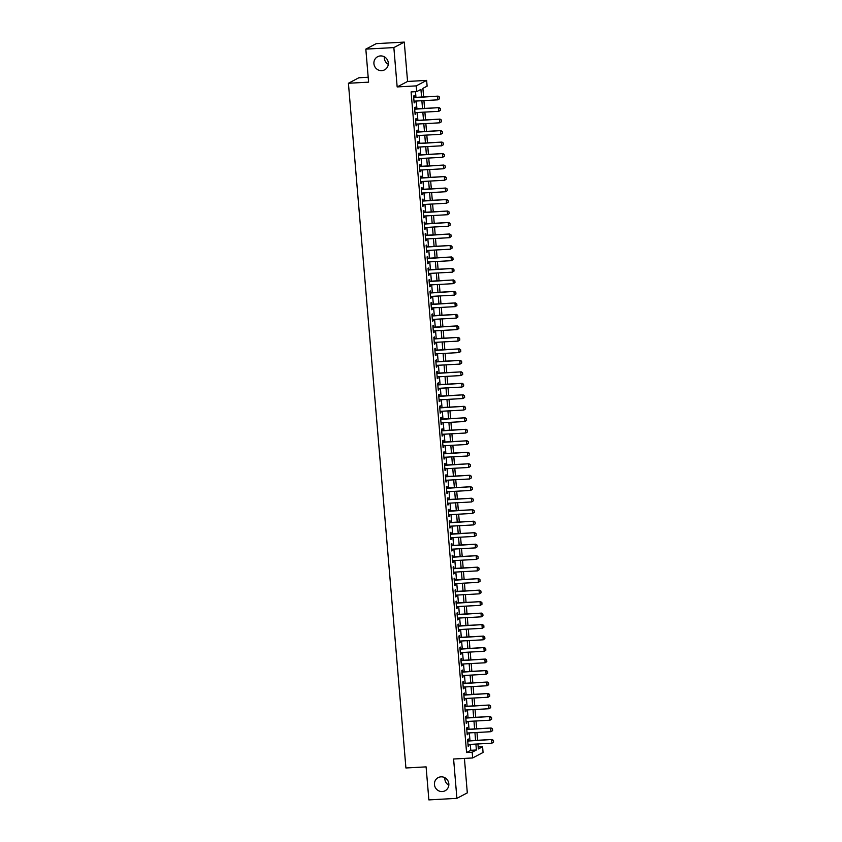 <?xml version="1.0" encoding="UTF-8"?>
<svg xmlns="http://www.w3.org/2000/svg" width="842" height="842" viewBox="0 0 842 842"><rect width="100%" height="100%" fill="white"/><g stroke="black" fill="none" stroke-linecap="round" stroke-linejoin="round"><path stroke-width="1.26" d="M441.019 776.84A7.42 7.136 62.2 0 1 445.092 790.764A7.42 7.136 62.2 0 1 434.735 786.091A7.42 7.136 62.2 0 1 441.019 776.84M380.479 55.93A7.42 7.136 62.2 0 1 384.562 69.854A7.42 7.136 62.2 0 1 374.206 65.192A7.42 7.136 62.2 0 1 380.479 55.93M448.797 785.176A7.42 7.136 62.2 0 1 444.871 777.724M388.267 64.276A7.42 7.136 62.2 0 1 384.331 56.824M478.193 746.98L482.582 746.738L483.066 752.474L472.657 757.958L472.183 752.211L476.393 749.99L475.898 744.075M368.186 77.264L358.818 77.78L348.42 83.263L405.918 767.978L426.094 766.873L428.873 799.9L456.901 798.353L467.31 792.88L464.416 758.41M348.42 83.263L368.596 82.158L365.828 49.12L376.227 43.647L404.265 42.1L393.856 47.584L397.161 86.926L416.222 85.884L426.631 80.4L427.115 86.147L422.894 88.368L423.61 96.925M397.161 86.926L407.57 81.453L404.265 42.1M407.57 81.453L426.631 80.4M365.828 49.12L393.856 47.584M468.447 740.792L468.299 739.013L467.594 739.392L468.173 746.286L468.878 745.907L468.762 744.475M467.489 729.298L467.331 727.53L466.636 727.898L467.215 734.792L467.91 734.424L467.794 732.982M466.521 717.805L466.373 716.037L465.668 716.416L466.247 723.299L466.952 722.931L466.826 721.489M465.552 706.322L465.405 704.554L464.7 704.922L465.279 711.816L465.984 711.448L465.868 710.006M464.595 694.829L464.447 693.061L463.742 693.429L464.321 700.323L465.016 699.955L464.9 698.513M463.626 683.346L463.479 681.578L462.774 681.946L463.353 688.84L464.058 688.472L463.931 687.03M462.658 671.853L462.511 670.085L461.805 670.453L462.384 677.347L463.089 676.979L462.974 675.537M461.7 660.37L461.553 658.602L460.848 658.97L461.427 665.864L462.132 665.496L462.005 664.054M460.732 648.877L460.585 647.109L459.879 647.477L460.458 654.371L461.163 654.002L461.037 652.561M459.764 637.394L459.616 635.615L458.911 635.994L459.49 642.888L460.195 642.509L460.079 641.078M458.806 625.901L458.658 624.133L457.953 624.501L458.532 631.395L459.237 631.026L459.111 629.584M457.837 614.418L457.69 612.639L456.985 613.018L457.564 619.912L458.269 619.533L458.143 618.102M456.869 602.925L456.722 601.156L456.017 601.525L456.596 608.419L457.301 608.05L457.185 606.608M455.911 591.431L455.764 589.663L455.059 590.032L455.638 596.925L456.343 596.557L456.217 595.115M454.943 579.949L454.796 578.18L454.091 578.549L454.669 585.443L455.375 585.074L455.248 583.632M453.975 568.455L453.827 566.687L453.122 567.055L453.701 573.949L454.406 573.581L454.291 572.139M453.017 556.972L452.87 555.204L452.165 555.573L452.743 562.467L453.449 562.098L453.322 560.656M452.049 545.479L451.901 543.711L451.196 544.079L451.775 550.973L452.48 550.605L452.354 549.163M451.08 533.996L450.933 532.228L450.228 532.597L450.807 539.49L451.512 539.112L451.396 537.68M450.123 522.503L449.975 520.735L449.27 521.103L449.849 527.997L450.554 527.629L450.428 526.187M449.154 511.02L449.007 509.242L448.302 509.62L448.881 516.514L449.586 516.135L449.46 514.704M448.186 499.527L448.039 497.759L447.344 498.127L447.912 505.021L448.618 504.653L448.502 503.211M447.228 488.034L447.081 486.266L446.376 486.644L446.955 493.528L447.66 493.159L447.534 491.728M446.26 476.551L446.113 474.783L445.407 475.151L445.986 482.045L446.692 481.677L446.565 480.235M445.292 465.058L445.144 463.289L444.45 463.658L445.029 470.552L445.723 470.183L445.607 468.741M444.334 453.575L444.187 451.807L443.481 452.175L444.06 459.069L444.765 458.701L444.639 457.259M443.366 442.082L443.218 440.313L442.513 440.682L443.092 447.576L443.797 447.207L443.671 445.765M442.397 430.599L442.25 428.831L441.555 429.199L442.134 436.093L442.829 435.724L442.713 434.283M441.44 419.106L441.292 417.337L440.587 417.706L441.166 424.6L441.871 424.231L441.745 422.789M440.471 407.623L440.324 405.855L439.619 406.223L440.198 413.117L440.903 412.738L440.787 411.306M439.503 396.129L439.356 394.361L438.661 394.73L439.24 401.623L439.934 401.255L439.819 399.813M438.545 384.647L438.398 382.868L437.693 383.247L438.272 390.141L438.977 389.762L438.85 388.33M437.577 373.153L437.43 371.385L436.724 371.754L437.303 378.647L438.008 378.279L437.893 376.837M436.609 361.66L436.461 359.892L435.767 360.271L436.345 367.154L437.04 366.786L436.924 365.354M435.651 350.177L435.503 348.409L434.798 348.777L435.377 355.671L436.082 355.303L435.956 353.861M434.683 338.684L434.535 336.916L433.83 337.284L434.409 344.178L435.114 343.81L434.998 342.368M433.725 327.201L433.567 325.433L432.872 325.801L433.451 332.695L434.146 332.327L434.03 330.885M432.756 315.708L432.609 313.94L431.904 314.308L432.483 321.202L433.188 320.834L433.062 319.392M431.788 304.225L431.641 302.457L430.936 302.825L431.514 309.719L432.22 309.351L432.104 307.909M430.83 292.732L430.672 290.964L429.978 291.332L430.557 298.226L431.251 297.858L431.136 296.416M429.862 281.249L429.715 279.481L429.01 279.849L429.588 286.743L430.294 286.364L430.167 284.933M428.894 269.756L428.746 267.988L428.041 268.356L428.62 275.25L429.325 274.881L429.209 273.44M427.936 258.273L427.778 256.494L427.083 256.873L427.662 263.767L428.357 263.388L428.241 261.957M426.968 246.78L426.82 245.011L426.115 245.38L426.694 252.274L427.399 251.905L427.273 250.463M425.999 235.286L425.852 233.518L425.147 233.887L425.726 240.78L426.431 240.412L426.315 238.97M425.042 223.804L424.884 222.035L424.189 222.404L424.768 229.298L425.463 228.929L425.347 227.487M424.073 212.31L423.926 210.542L423.221 210.91L423.8 217.804L424.505 217.436L424.379 215.994M423.105 200.828L422.958 199.059L422.252 199.428L422.831 206.322L423.537 205.953L423.421 204.511M422.147 189.334L421.989 187.566L421.295 187.934L421.874 194.828L422.568 194.46L422.452 193.018M421.179 177.851L421.032 176.083L420.326 176.452L420.905 183.345L421.61 182.967L421.484 181.535M420.211 166.358L420.063 164.59L419.358 164.958L419.937 171.852L420.642 171.484L420.526 170.042M419.253 154.875L419.095 153.097L418.4 153.476L418.979 160.369L419.674 159.991L419.558 158.559M418.285 143.382L418.137 141.614L417.432 141.982L418.011 148.876L418.716 148.508L418.59 147.066M417.316 131.899L417.169 130.121L416.464 130.499L417.043 137.383L417.748 137.014L417.632 135.583M416.358 120.406L416.211 118.638L415.506 119.006L416.085 125.9L416.79 125.532L416.664 124.09M415.39 108.913L415.243 107.144L414.538 107.513L415.117 114.407L415.822 114.038L415.695 112.596M421.568 97.041L420.926 89.399L416.706 91.62L411.096 91.936L466.573 752.527L470.794 750.306L470.289 744.391M469.983 740.707L469.331 732.898M469.015 729.214L468.363 721.405M468.057 717.721L467.394 709.922M467.089 706.238L466.436 698.428M466.121 694.745L465.468 686.946M465.163 683.262L464.5 675.452M464.195 671.769L463.542 663.97M463.226 660.286L462.574 652.476M462.269 648.793L461.605 640.994M461.3 637.31L460.648 629.5M460.332 625.817L459.679 618.017M459.374 614.323L458.722 606.524M458.406 602.84L457.753 595.031M457.438 591.347L456.785 583.548M456.48 579.864L455.827 572.055M455.511 568.371L454.859 560.572M454.543 556.888L453.891 549.079M453.585 545.395L452.933 537.596M452.617 533.912L451.965 526.103M451.649 522.419L450.996 514.62M450.691 510.936L450.038 503.127M449.723 499.443L449.07 491.644M448.765 487.95L448.102 480.15M447.797 476.467L447.144 468.657M446.828 464.973L446.176 457.174M445.871 453.491L445.207 445.681M444.902 441.997L444.25 434.198M443.934 430.515L443.281 422.705M442.976 419.021L442.313 411.222M442.008 407.539L441.355 399.729M441.04 396.045L440.387 388.246M440.082 384.562L439.419 376.753M439.114 373.069L438.461 365.26M438.145 361.576L437.493 353.777M437.187 350.093L436.524 342.284M436.219 338.6L435.567 330.801M435.251 327.117L434.598 319.307M434.293 315.624L433.63 307.825M433.325 304.141L432.672 296.331M432.356 292.648L431.704 284.849M431.399 281.165L430.736 273.355M430.43 269.672L429.778 261.873M429.462 258.189L428.81 250.379M428.504 246.695L427.841 238.886M427.536 235.202L426.883 227.403M426.568 223.719L425.915 215.91M425.61 212.226L424.947 204.427M424.642 200.743L423.989 192.934M423.673 189.25L423.021 181.451M422.716 177.767L422.053 169.958M421.747 166.274L421.095 158.475M420.779 154.791L420.126 146.982M419.821 143.298L419.158 135.499M418.853 131.805L418.2 124.006M417.885 120.322L417.232 112.512M416.927 108.829L416.264 101.029M415.959 97.346L415.485 91.694M414.422 97.43L414.275 95.662L413.569 96.03L414.148 102.924L414.853 102.556L414.738 101.114M472.657 757.958L453.596 759.01L456.901 798.353M466.573 752.527L472.183 752.211M416.706 91.62L416.222 85.884M477.94 743.97L478.361 748.959L482.582 746.738M423.926 100.608L424.578 108.407M424.884 112.091L425.536 119.901M425.852 123.585L426.505 131.384M426.81 135.078L427.473 142.877M427.778 146.561L428.431 154.37M428.746 158.054L429.399 165.853M429.704 169.537L430.367 177.346M430.672 181.03L431.325 188.829M431.641 192.513L432.293 200.322M432.599 204.006L433.262 211.805M433.567 215.489L434.219 223.298M434.535 226.982L435.188 234.781M435.493 238.465L436.156 246.274M436.461 249.958L437.114 257.768M437.43 261.452L438.082 269.251M438.387 272.934L439.05 280.744M439.356 284.428L440.008 292.227M440.324 295.91L440.976 303.72M441.282 307.404L441.945 315.203M442.25 318.886L442.903 326.696M443.218 330.38L443.871 338.179M444.176 341.863L444.839 349.672M445.144 353.356L445.797 361.155M446.113 364.839L446.765 372.648M447.07 376.332L447.733 384.141M448.039 387.825L448.691 395.624M449.007 399.308L449.66 407.118M449.965 410.801L450.628 418.6M450.933 422.284L451.586 430.094M451.901 433.777L452.554 441.576M452.859 445.26L453.522 453.07M453.827 456.753L454.48 464.552M454.796 468.236L455.448 476.046M455.754 479.73L456.417 487.529M456.722 491.223L457.374 499.022M457.69 502.706L458.343 510.515M458.648 514.199L459.311 521.998M459.616 525.682L460.269 533.491M460.585 537.175L461.237 544.974M461.542 548.658L462.205 556.467M462.511 560.151L463.163 567.95M463.479 571.634L464.131 579.443M464.437 583.127L465.089 590.926M465.405 594.61L466.058 602.419M466.373 606.103L467.026 613.902M467.331 617.596L467.984 625.396M468.299 629.079L468.952 636.889M469.268 640.573L469.92 648.372M470.225 652.055L470.878 659.865M471.194 663.549L471.846 671.348M472.162 675.031L472.815 682.841M473.12 686.525L473.772 694.324M474.088 698.007L474.741 705.817M475.046 709.501L475.709 717.3M476.014 720.984L476.667 728.793M476.982 732.477L477.635 740.286M475.593 740.392L474.93 732.593M474.625 728.909L473.972 721.099M473.657 717.416L473.004 709.617M472.699 705.933L472.036 698.123M471.731 694.439L471.078 686.64M470.762 682.946L470.11 675.147M469.804 671.463L469.141 663.654M468.836 659.97L468.184 652.171M467.868 648.487L467.215 640.678M466.91 636.994L466.257 629.195M465.942 625.511L465.289 617.702M464.973 614.018L464.321 606.219M464.016 602.535L463.363 594.726M463.047 591.042L462.395 583.243M462.079 579.559L461.427 571.75M461.121 568.066L460.469 560.256M460.153 556.573L459.5 548.774M459.185 545.09L458.532 537.28M458.227 533.596L457.574 525.797M457.259 522.114L456.606 514.304M456.301 510.62L455.638 502.821M455.333 499.138L454.68 491.328M454.364 487.644L453.712 479.845M453.406 476.162L452.743 468.352M452.438 464.668L451.786 456.869M451.47 453.185L450.817 445.376M450.512 441.692L449.849 433.883M449.544 430.199L448.891 422.4M448.575 418.716L447.923 410.907M447.618 407.223L446.955 399.424M446.649 395.74L445.997 387.93M445.681 384.247L445.029 376.448M444.723 372.764L444.06 364.954M443.755 361.271L443.103 353.472M442.787 349.788L442.134 341.978M441.829 338.295L441.166 330.496M440.861 326.801L440.208 319.002M439.892 315.318L439.24 307.509M438.935 303.825L438.272 296.026M437.966 292.342L437.314 284.533M436.998 280.849L436.345 273.05M436.04 269.366L435.377 261.557M435.072 257.873L434.419 250.074M434.104 246.39L433.451 238.581M433.146 234.897L432.483 227.098M432.178 223.414L431.525 215.605M431.209 211.921L430.557 204.122M430.251 200.428L429.588 192.629M429.283 188.945L428.631 181.135M428.315 177.451L427.662 169.652M427.357 165.969L426.694 158.159M426.389 154.475L425.736 146.676M425.421 142.993L424.768 135.183M424.463 131.499L423.8 123.7M423.494 120.017L422.842 112.207M422.526 108.523L421.874 100.724M470.794 750.306L476.393 749.99M414.127 102.587L414.853 102.556M415.085 114.08L415.822 114.038M416.053 125.574L416.79 125.532M417.022 137.057L417.748 137.014M417.979 148.55L418.716 148.508M418.948 160.033L419.674 159.991M419.916 171.526L420.642 171.484M420.874 183.009L421.61 182.967M421.842 194.502L422.568 194.46M422.81 205.985L423.537 205.953M423.768 217.478L424.505 217.436M424.736 228.971L425.463 228.929M425.705 240.454L426.431 240.412M426.662 251.947L427.399 251.905M427.631 263.43L428.357 263.388M428.599 274.924L429.325 274.881M429.557 286.406L430.294 286.364M430.525 297.9L431.251 297.858M431.493 309.382L432.22 309.351M432.451 320.876L433.188 320.834M433.42 332.358L434.146 332.327M434.388 343.852L435.114 343.81M435.346 355.345L436.082 355.303M436.314 366.828L437.04 366.786M437.282 378.321L438.008 378.279M438.24 389.804L438.977 389.762M439.208 401.297L439.934 401.255M440.177 412.78L440.903 412.738M441.134 424.273L441.871 424.231M442.103 435.756L442.829 435.724M443.071 447.249L443.797 447.207M444.029 458.732L444.765 458.701M444.997 470.225L445.723 470.183M445.965 481.719L446.692 481.677M446.923 493.202L447.66 493.159M447.891 504.695L448.618 504.653M448.86 516.178L449.586 516.135M449.817 527.671L450.554 527.629M450.786 539.154L451.512 539.112M451.754 550.647L452.48 550.605M452.712 562.13L453.449 562.098M453.68 573.623L454.406 573.581M454.638 585.106L455.375 585.074M455.606 596.599L456.343 596.557M456.575 608.092L457.301 608.05M457.532 619.575L458.269 619.533M458.501 631.068L459.237 631.026M459.469 642.551L460.195 642.509M460.427 654.045L461.163 654.002M461.395 665.527L462.132 665.496M462.363 677.021L463.089 676.979M463.321 688.503L464.058 688.472M464.289 699.997L465.016 699.955M465.258 711.49L465.984 711.448M466.215 722.973L466.952 722.931M467.184 734.466L467.91 734.424M468.152 745.949L468.878 745.907M439.556 98.746L439.408 97.019L439.556 98.746L437.882 99.84L414.001 101.156M413.717 97.704L438.093 96.125L439.408 97.019M413.696 97.472L438.093 96.125M439.471 98.788L437.882 99.84L437.587 96.388L439.324 97.062M440.524 110.228L440.377 108.502L440.524 110.228L438.84 111.323L414.969 112.639M414.674 109.197L439.061 107.618L440.377 108.502M414.664 108.955L439.061 107.618M440.44 110.27L438.84 111.323L438.556 107.881L440.292 108.555M441.492 121.722L441.345 119.996L441.492 121.722L439.808 122.816L415.937 124.132M415.643 120.68L440.019 119.101L441.345 119.996M415.622 120.448L440.019 119.101M441.408 121.764L439.808 122.816L439.513 119.375L441.261 120.038M442.45 133.204L442.303 131.489L442.45 133.204L440.776 134.31L416.895 135.615M416.611 132.173L440.987 130.594L442.303 131.489M416.59 131.931L440.987 130.594M442.366 133.257L440.776 134.31L440.482 130.857L442.218 131.531M443.418 144.698L443.271 142.972L443.418 144.698L441.734 145.792L417.864 147.108M417.569 143.656L441.955 142.077L443.271 142.972M417.558 143.424L441.955 142.077M443.334 144.74L441.734 145.792L441.45 142.351L443.187 143.014M444.387 156.18L444.239 154.465L444.387 156.18L442.703 157.286L418.832 158.591M418.537 155.149L442.913 153.57L444.239 154.465M418.516 154.907L442.913 153.57M444.292 156.233L442.703 157.286L442.408 153.833L444.155 154.507M445.344 167.674L445.197 165.948L445.344 167.674L443.671 168.768L419.79 170.084M419.505 166.642L443.881 165.053L445.197 165.948M419.484 166.4L443.881 165.053M445.26 167.716L443.671 168.768L443.376 165.327L445.113 165.99M446.313 179.157L446.165 177.441L446.313 179.157L444.629 180.262L420.758 181.577M420.463 178.125L444.85 176.546L446.165 177.441M420.453 177.894L444.85 176.546M446.228 179.209L444.629 180.262L444.344 176.809L446.081 177.483M447.27 190.65L447.134 188.924L447.27 190.65L445.597 191.744L421.726 193.06M421.432 189.618L445.807 188.04L447.134 188.924M421.41 189.376L445.807 188.04M447.186 190.692L445.597 191.744L445.302 188.303L447.049 188.976M448.239 202.143L448.091 200.417L448.239 202.143L446.555 203.238L422.684 204.553M422.4 201.101L446.776 199.522L448.091 200.417M422.379 200.87L446.776 199.522M448.154 202.185L446.555 203.238L446.271 199.786L448.007 200.459M449.207 213.626L449.06 211.9L449.207 213.626L447.523 214.721L423.652 216.036M423.358 212.594L447.744 211.016L449.06 211.9M423.337 212.352L447.744 211.016M449.123 213.668L447.523 214.721L447.239 211.279L448.975 211.952M450.165 225.119L450.028 223.393L450.165 225.119L448.491 226.214L424.621 227.529M424.326 224.077L448.702 222.499L450.028 223.393M424.305 223.846L448.702 222.499M450.081 225.161L448.491 226.214L448.197 222.762L449.944 223.435M451.133 236.602L450.986 234.876L451.133 236.602L449.449 237.697L425.578 239.012M425.294 235.571L449.67 233.992L450.986 234.876M425.273 235.328L449.67 233.992M451.049 236.644L449.449 237.697L449.165 234.255L450.902 234.929M452.101 248.095L451.954 246.369L452.101 248.095L450.417 249.19L426.547 250.506M426.252 247.053L450.638 245.475L451.954 246.369M426.231 246.822L450.638 245.475M452.017 248.137L450.417 249.19L450.133 245.748L451.87 246.411M453.059 259.578L452.922 257.863L453.059 259.578L451.386 260.683L427.515 261.988M427.22 258.547L451.596 256.968L452.922 257.863M427.199 258.305L451.596 256.968M452.975 259.631L451.386 260.683L451.091 257.231L452.838 257.905M454.027 271.071L453.88 269.345L454.027 271.071L452.343 272.166L428.473 273.482M428.189 270.029L452.564 268.451L453.88 269.345M428.168 269.798L452.564 268.451M453.943 271.113L452.343 272.166L452.059 268.724L453.796 269.387M454.996 282.554L454.848 280.839L454.996 282.554L453.312 283.659L429.441 284.964M429.146 281.523L453.533 279.944L454.848 280.839M429.125 281.281L453.533 279.944M454.912 282.607L453.312 283.659L453.028 280.207L454.764 280.881M455.954 294.047L455.817 292.321L455.954 294.047L454.28 295.142L430.409 296.458M430.115 293.016L454.491 291.427L455.817 292.321M430.094 292.774L454.491 291.427M455.869 294.09L454.28 295.142L453.985 291.7L455.733 292.363M456.922 305.541L456.774 303.815L456.922 305.541L455.238 306.635L431.367 307.951M431.083 304.499L455.459 302.92L456.774 303.815M431.062 304.267L455.459 302.92M456.838 305.583L455.238 306.635L454.954 303.183L456.69 303.857M457.89 317.024L457.743 315.297L457.89 317.024L456.206 318.118L432.335 319.434M432.041 315.992L456.427 314.413L457.743 315.297M432.02 315.75L456.427 314.413M457.806 317.066L456.206 318.118L455.922 314.676L457.659 315.35M458.848 328.517L458.711 326.791L458.848 328.517L457.174 329.611L433.293 330.927M433.009 327.475L457.385 325.896L458.711 326.791M432.988 327.243L457.385 325.896M458.764 328.559L457.174 329.611L456.88 326.159L458.627 326.833M459.816 340L459.669 338.273L459.816 340L458.132 341.094L434.262 342.41M433.977 338.968L458.353 337.389L459.669 338.273M433.956 338.726L458.353 337.389M459.732 340.042L458.132 341.094L457.848 337.653L459.585 338.326M460.784 351.493L460.637 349.767L460.784 351.493L459.101 352.587L435.23 353.903M434.935 350.451L459.322 348.872L460.637 349.767M434.914 350.219L459.322 348.872M460.7 351.535L459.101 352.587L458.816 349.146L460.553 349.809M461.742 362.976L461.605 361.26L461.742 362.976L460.069 364.081L436.188 365.386M435.903 361.944L460.279 360.365L461.605 361.26M435.882 361.702L460.279 360.365M461.658 363.018L460.069 364.081L459.774 360.629L461.521 361.302M462.711 374.469L462.563 372.743L462.711 374.469L461.027 375.564L437.156 376.879M436.872 373.427L461.248 371.848L462.563 372.743M436.851 373.195L461.248 371.848M462.626 374.511L461.027 375.564L460.742 372.122L462.479 372.785M463.679 385.952L463.532 384.236L463.679 385.952L461.995 387.057L438.124 388.362M437.829 384.92L462.216 383.342L463.532 384.236M437.808 384.678L462.216 383.342M463.595 386.004L461.995 387.057L461.711 383.605L463.447 384.278M464.637 397.445L464.5 395.719L464.637 397.445L462.963 398.54L439.082 399.855M438.798 396.414L463.174 394.824L464.5 395.719M438.777 396.172L463.174 394.824M464.552 397.487L462.963 398.54L462.668 395.098L464.416 395.761M465.605 408.928L465.458 407.212L465.605 408.928L463.921 410.033L440.05 411.349M439.766 407.896L464.142 406.318L465.458 407.212M439.745 407.654L464.142 406.318M465.521 408.98L463.921 410.033L463.637 406.581L465.373 407.254M466.573 420.421L466.426 418.695L466.573 420.421L464.889 421.516L441.019 422.831M440.724 419.39L465.11 417.8L466.426 418.695M440.703 419.148L465.11 417.8M466.489 420.463L464.889 421.516L464.605 418.074L466.342 418.737M467.531 431.914L467.394 430.188L467.531 431.914L465.858 433.009L441.976 434.325M441.692 430.872L466.068 429.294L467.394 430.188M441.671 430.641L466.068 429.294M467.447 431.957L465.858 433.009L465.563 429.557L467.31 430.23M468.499 443.397L468.352 441.671L468.499 443.397L466.815 444.492L442.945 445.807M442.66 442.366L467.036 440.787L468.352 441.671M442.639 442.124L467.036 440.787M468.415 443.439L466.815 444.492L466.531 441.05L468.268 441.724M469.468 454.89L469.32 453.164L469.468 454.89L467.784 455.985L443.913 457.301M443.618 453.849L468.005 452.27L469.32 453.164M443.597 453.617L468.005 452.27M469.383 454.933L467.784 455.985L467.489 452.533L469.236 453.207M470.425 466.373L470.289 464.647L470.425 466.373L468.752 467.468L444.871 468.783M444.587 465.342L468.962 463.763L470.289 464.647M444.565 465.1L468.962 463.763M470.341 466.415L468.752 467.468L468.457 464.026L470.204 464.7M471.394 477.867L471.246 476.14L471.394 477.867L469.71 478.961L445.839 480.277M445.555 476.825L469.931 475.246L471.246 476.14M445.534 476.593L469.931 475.246M471.31 477.909L469.71 478.961L469.426 475.519L471.162 476.183M472.362 489.349L472.215 487.634L472.362 489.349L470.678 490.454L446.807 491.76M446.513 488.318L470.899 486.739L472.215 487.634M446.492 488.076L470.899 486.739M472.278 489.402L470.678 490.454L470.383 487.002L472.13 487.676M473.32 500.843L473.183 499.117L473.32 500.843L471.646 501.937L447.765 503.253M447.481 499.801L471.857 498.222L473.183 499.117M447.46 499.569L471.857 498.222M473.236 500.885L471.646 501.937L471.352 498.496L473.099 499.159M474.288 512.325L474.141 510.61L474.288 512.325L472.604 513.431L448.733 514.736M448.449 511.294L472.825 509.715L474.141 510.61M448.428 511.052L472.825 509.715M474.204 512.378L472.604 513.431L472.32 509.978L474.057 510.652M475.256 523.819L475.109 522.093L475.256 523.819L473.572 524.913L449.702 526.229M449.407 522.787L473.793 521.198L475.109 522.093M449.386 522.545L473.793 521.198M475.172 523.861L473.572 524.913L473.278 521.472L475.025 522.135M476.214 535.302L476.077 533.586L476.214 535.302L474.541 536.407L450.659 537.722M450.375 534.27L474.751 532.691L476.077 533.586M450.354 534.028L474.751 532.691M476.13 535.354L474.541 536.407L474.246 532.954L475.993 533.628M477.182 546.795L477.035 545.069L477.182 546.795L475.498 547.889L451.628 549.205M451.344 545.763L475.719 544.174L477.035 545.069M451.323 545.521L475.719 544.174M477.098 546.837L475.498 547.889L475.214 544.448L476.951 545.121M478.151 558.288L478.003 556.562L478.151 558.288L476.467 559.383L452.596 560.698M452.301 557.246L476.688 555.667L478.003 556.562M452.28 557.015L476.688 555.667M478.067 558.33L476.467 559.383L476.172 555.931L477.919 556.604M479.109 569.771L478.972 568.045L479.109 569.771L477.435 570.865L453.554 572.181M453.27 568.739L477.646 567.161L478.972 568.045M453.249 568.497L477.646 567.161M479.024 569.813L477.435 570.865L477.14 567.424L478.887 568.097M480.077 581.264L479.929 579.538L480.077 581.264L478.393 582.359L454.522 583.674M454.238 580.222L478.614 578.643L479.929 579.538M454.217 579.991L478.614 578.643M479.993 581.306L478.393 582.359L478.109 578.907L479.845 579.58M481.045 592.747L480.898 591.021L481.045 592.747L479.361 593.842L455.49 595.157M455.196 591.716L479.582 590.137L480.898 591.021M455.175 591.473L479.582 590.137M480.961 592.789L479.361 593.842L479.066 590.4L480.814 591.073M482.003 604.24L481.856 602.514L482.003 604.24L480.329 605.335L456.448 606.65M456.164 603.198L480.54 601.62L481.856 602.514M456.143 602.967L480.54 601.62M481.919 604.282L480.329 605.335L480.035 601.893L481.771 602.556M482.971 615.723L482.824 614.007L482.971 615.723L481.287 616.828L457.417 618.133M457.122 614.692L481.508 613.113L482.824 614.007M457.111 614.449L481.508 613.113M482.887 615.776L481.287 616.828L481.003 613.376L482.74 614.05M483.94 627.216L483.792 625.49L483.94 627.216L482.255 628.311L458.385 629.627M458.09 626.174L482.466 624.596L483.792 625.49M458.069 625.943L482.466 624.596M483.855 627.258L482.255 628.311L481.961 624.869L483.708 625.532M484.897 638.699L484.75 636.984L484.897 638.699L483.224 639.804L459.343 641.109M459.058 637.668L483.434 636.089L484.75 636.984M459.037 637.426L483.434 636.089M484.813 638.752L483.224 639.804L482.929 636.352L484.666 637.026M485.866 650.192L485.718 648.466L485.866 650.192L484.182 651.287L460.311 652.603M460.016 649.161L484.403 647.572L485.718 648.466M460.006 648.919L484.403 647.572M485.781 650.234L484.182 651.287L483.897 647.845L485.634 648.508M486.834 661.675L486.687 659.96L486.834 661.675L485.15 662.78L461.279 664.096M460.984 660.644L485.36 659.065L486.687 659.96M460.963 660.412L485.36 659.065M486.75 661.728L485.15 662.78L484.855 659.328L486.602 660.002M487.792 673.168L487.644 671.442L487.792 673.168L486.118 674.263L462.237 675.579M461.953 672.137L486.329 670.558L487.644 671.442M461.932 671.895L486.329 670.558M487.707 673.211L486.118 674.263L485.823 670.821L487.56 671.495M488.76 684.662L488.613 682.936L488.76 684.662L487.076 685.756L463.205 687.072M462.911 683.62L487.297 682.041L488.613 682.936M462.9 683.388L487.297 682.041M488.676 684.704L487.076 685.756L486.792 682.304L488.528 682.978M489.728 696.145L489.581 694.418L489.728 696.145L488.044 697.239L464.174 698.555M463.879 695.113L488.255 693.534L489.581 694.418M463.858 694.871L488.255 693.534M489.644 696.187L488.044 697.239L487.75 693.797L489.497 694.471M490.686 707.638L490.539 705.912L490.686 707.638L489.013 708.732L465.131 710.048M464.847 706.596L489.223 705.017L490.539 705.912M464.826 706.364L489.223 705.017M490.602 707.68L489.013 708.732L488.718 705.28L490.454 705.954M491.654 719.121L491.507 717.405L491.654 719.121L489.97 720.226L466.1 721.531M465.805 718.089L490.191 716.51L491.507 717.405M465.794 717.847L490.191 716.51M491.57 719.163L489.97 720.226L489.686 716.774L491.423 717.447M492.623 730.614L492.475 728.888L492.623 730.614L490.939 731.709L467.068 733.024M466.773 729.572L491.149 727.993L492.475 728.888M466.752 729.34L491.149 727.993M492.528 730.656L490.939 731.709L490.644 728.267L492.391 728.93M493.58 742.097L493.433 740.381L493.58 742.097L491.896 743.202L468.026 744.507M467.742 741.065L492.117 739.486L493.433 740.381M467.72 740.823L492.117 739.486M493.496 742.149L491.896 743.202L491.612 739.75L493.349 740.423"/></g></svg>
